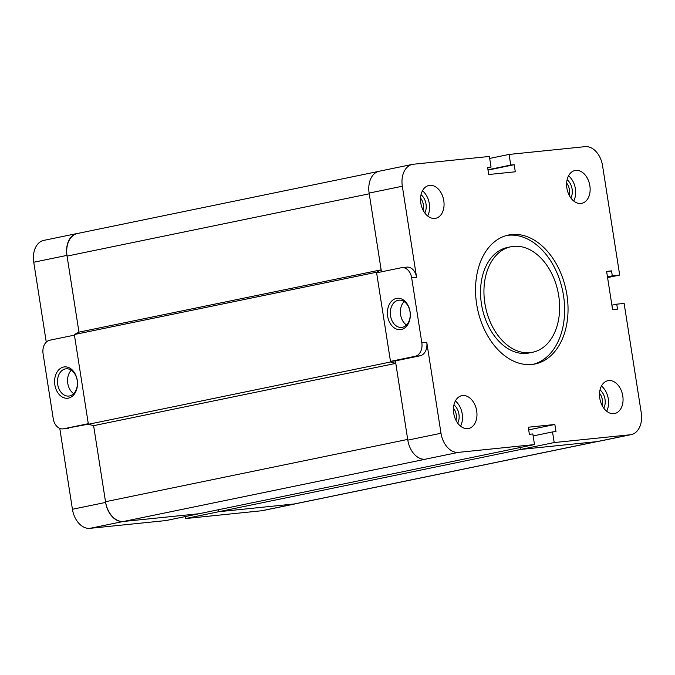 <?xml version="1.0" encoding="UTF-8"?>
<svg xmlns="http://www.w3.org/2000/svg" width="675" height="675" viewBox="0 0 675 675"><rect width="100%" height="100%" fill="white"/><g stroke="black" fill="none" stroke-linecap="round" stroke-linejoin="round"><path stroke-width="1.01" d="M401.92 267.637A11.964 8.674 -95.8 0 0 401.296 267.739L376.608 272.827L390.479 361.387L415.167 356.299A11.964 8.674 -95.8 0 0 421.824 342.74L411.657 277.788A11.964 8.674 -95.8 0 0 401.92 267.637L406.848 267.14A11.964 8.674 84.2 0 1 416.576 277.29L402.325 186.241A20.824 14.318 -101.6 0 1 412.4 164.388A20.824 14.318 -101.6 0 1 413.387 164.236L489.375 156.448L491.046 167.079L487.595 167.434L488.708 174.513L515.295 171.796L514.19 164.708L510.739 165.063L509.077 154.432L585.073 146.652A20.824 14.318 -101.6 0 1 602.564 165.729L619.692 275.079L612.301 275.839L611.525 270.877L606.606 271.384L612.596 309.639L617.515 309.133L616.739 304.172L624.13 303.421L641.25 412.762A20.824 14.318 -101.6 0 1 631.176 434.624A20.824 14.318 -101.6 0 1 630.188 434.776L554.192 442.555L552.53 431.933L555.981 431.578L554.867 424.491L528.28 427.216L529.386 434.303L532.837 433.949L534.499 444.572L458.502 452.36A20.824 14.318 -101.6 0 1 441.003 433.274L426.752 342.233A11.964 8.674 84.2 0 1 420.086 355.793L395.407 360.88L407.81 440.117L441.003 433.274M608.698 380.582A16.757 11.517 78.4 0 0 607.897 380.708A16.757 11.517 78.4 0 0 599.999 399.44A16.757 11.517 78.4 0 0 614.663 413.53A16.757 11.517 78.4 0 0 622.679 395.364A16.757 11.517 78.4 0 0 608.698 380.582M575.783 170.395A16.757 11.517 78.4 0 0 574.982 170.522A16.757 11.517 78.4 0 0 567.084 189.253A16.757 11.517 78.4 0 0 581.749 203.335A16.757 11.517 78.4 0 0 589.764 185.178A16.757 11.517 78.4 0 0 575.783 170.395M429.705 185.355A16.757 11.517 78.4 0 0 428.903 185.482A16.757 11.517 78.4 0 0 421.006 204.213A16.757 11.517 78.4 0 0 435.67 218.303A16.757 11.517 78.4 0 0 443.686 200.137A16.757 11.517 78.4 0 0 429.705 185.355M462.611 395.55A16.757 11.517 78.4 0 0 461.818 395.668A16.757 11.517 78.4 0 0 453.921 414.408A16.757 11.517 78.4 0 0 468.585 428.49A16.757 11.517 78.4 0 0 476.592 410.324A16.757 11.517 78.4 0 0 462.611 395.55M531.959 364.449A65.821 45.25 -101.6 0 1 477.031 306.391A65.821 45.25 -101.6 0 1 508.494 235.035A65.821 45.25 -101.6 0 1 566.106 290.368A65.821 45.25 -101.6 0 1 535.072 363.968A65.821 45.25 -101.6 0 1 531.959 364.449M381.459 271.823L369.124 193.084A20.824 14.318 -101.6 0 1 379.198 171.231L412.4 164.388M631.176 434.624L597.974 441.467A20.824 14.318 -101.6 0 1 596.995 441.619L520.999 449.398L554.192 442.555M520.999 449.407L596.498 441.669L294.325 503.963L218.818 511.701L218.506 509.718L218.818 511.701L520.999 449.407L520.687 447.424L520.999 449.398M425.503 459.186A21.541 14.808 78.4 0 0 425.798 459.152L425.309 459.202A20.824 14.318 -101.6 0 1 407.81 440.117M390.479 361.387L395.407 360.88M607.576 277.577L619.692 275.079M378.219 171.484L77.482 233.483A21.541 14.808 78.4 0 0 67.061 256.095L78.967 332.134L74.343 334.538L88.391 424.28L93.614 425.672L105.519 501.711A21.541 14.808 78.4 0 0 123.626 521.454L199.125 513.717L534.499 444.572M489.687 158.431L509.077 154.432M487.958 169.754L510.739 165.063M488.017 170.1L514.19 164.708M487.654 167.78L491.046 167.079M528.694 429.891L554.867 424.491M533.14 435.923L552.53 431.933M606.682 271.873L611.525 270.877M607.458 276.834L612.301 275.839M611.896 305.176L616.739 304.172M599.543 393.297A10.024 6.893 -101.6 0 1 602.016 405.27M603.771 408.147A11.964 8.227 78.4 0 0 600.016 389.956M566.629 183.111A10.024 6.893 -101.6 0 1 569.101 195.083M570.856 197.961A11.964 8.227 78.4 0 0 567.101 179.769M420.55 198.07A10.024 6.893 -101.6 0 1 423.023 210.043M424.777 212.92A11.964 8.227 78.4 0 0 421.023 194.729M453.465 408.257A10.024 6.893 -101.6 0 1 455.937 420.23M457.692 423.115A11.964 8.227 78.4 0 0 453.938 404.916M606.648 411.202A16.757 11.517 78.4 0 0 601.45 386.016M573.733 201.007A16.757 11.517 78.4 0 0 568.536 175.829M427.646 215.975A16.757 11.517 78.4 0 0 422.457 190.789M460.561 426.161A16.757 11.517 78.4 0 0 455.372 400.984M401.296 329.484A15.744 11.407 84.2 0 1 387.948 308.18A15.744 11.407 84.2 0 1 407.346 304.18A15.744 11.407 84.2 0 1 401.296 329.484M402.384 327.316A13.694 9.922 84.2 0 1 401.667 327.434A13.694 9.922 84.2 0 1 390.403 314.812A13.694 9.922 84.2 0 1 398.874 300.181A13.694 9.922 84.2 0 1 410.088 312.297A13.694 9.922 84.2 0 1 402.384 327.316M406.51 325.004A13.694 9.922 84.2 0 1 404.114 301.573M506.807 235.44A65.821 45.25 -101.6 0 1 562.697 291.068A65.821 45.25 -101.6 0 1 533.368 364.272M532.659 352.249L529.259 352.949A53.857 37.024 -101.6 0 1 526.702 353.346A53.857 37.024 -101.6 0 1 481.764 305.834A53.857 37.024 -101.6 0 1 507.507 247.463L510.916 246.763A53.857 37.024 -101.6 0 1 558.048 292.03A53.857 37.024 -101.6 0 1 532.659 352.249A53.857 37.024 -101.6 0 1 530.111 352.645A53.857 37.024 -101.6 0 1 485.165 305.134A53.857 37.024 -101.6 0 1 510.916 246.763M369.166 193.345A21.541 14.808 78.4 0 0 369.233 193.801L381.139 269.84L376.515 272.236L390.572 361.986L395.786 363.378L407.7 439.417A21.541 14.808 78.4 0 0 407.767 439.864M294.325 503.963A21.541 14.808 78.4 0 0 295.346 503.812L597.054 441.61M381.139 269.84L78.967 332.134L66.943 255.395L33.75 262.238L46.263 342.124M376.515 272.236L74.343 334.538M390.572 361.986L88.391 424.28M395.786 363.378L93.614 425.672L105.629 502.419A20.824 14.318 78.4 0 0 123.128 521.505L199.125 513.726L165.923 520.568L89.927 528.348A20.824 14.318 78.4 0 1 72.436 509.271L59.771 428.389M43.082 353.784L53.249 418.728A11.964 8.674 -95.8 0 0 62.986 428.878A11.964 8.674 -95.8 0 0 63.61 428.785L88.298 423.689L74.436 335.129L49.748 340.217A11.964 8.674 -95.8 0 0 43.082 353.784M77.937 233.39A20.824 14.318 78.4 0 0 77.026 233.533L43.824 240.376A20.824 14.318 78.4 0 0 33.75 262.238M295.802 503.769A20.824 14.318 78.4 0 1 294.815 503.921L218.818 511.709L185.625 518.552L261.613 510.764A20.824 14.318 78.4 0 0 262.6 510.612L295.802 503.769A20.824 14.318 78.4 0 0 296.789 503.516M185.625 518.552L185.313 516.569M63.61 428.785L88.383 424.187M68.538 428.279A11.964 8.674 84.2 0 1 67.905 428.372L62.986 428.878M77.026 233.533A20.824 14.318 78.4 0 0 66.943 255.395M63.61 367.031A15.744 11.407 84.2 0 1 76.958 388.336A15.744 11.407 84.2 0 1 57.561 392.335A15.744 11.407 84.2 0 1 63.61 367.031M65.332 368.913A13.694 9.922 84.2 0 1 66.049 368.803A13.694 9.922 84.2 0 1 77.321 381.417A13.694 9.922 84.2 0 1 68.842 396.056A13.694 9.922 84.2 0 1 57.637 383.94A13.694 9.922 84.2 0 1 65.332 368.913M73.693 393.626A13.694 9.922 84.2 0 1 71.288 370.195M411.657 277.788L416.576 277.29M421.824 342.74L426.752 342.233M369.124 193.084L402.325 186.241M596.995 441.619L630.188 434.776M425.309 459.202L458.502 452.36M415.167 356.299L420.086 355.793M425.798 459.152L123.626 521.454M407.7 439.417L105.519 501.711M369.233 193.801L67.061 256.095M105.629 502.419L72.436 509.271M294.815 503.921L261.613 510.764M123.128 521.505L89.927 528.348"/></g></svg>
